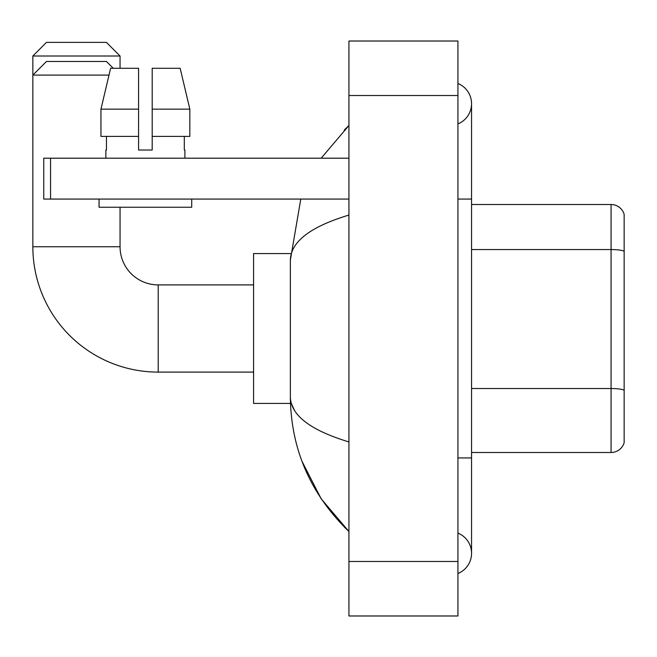<?xml version="1.0" encoding="UTF-8"?>
<svg xmlns="http://www.w3.org/2000/svg" width="657" height="657" viewBox="0 0 657 657"><rect width="100%" height="100%" fill="white"/><g stroke="black" fill="none" stroke-linecap="round" stroke-linejoin="round"><path stroke-width="0.99" d="M624.15 214.33A13.625 13.625 0 0 0 611.067 204.516A13.625 13.625 0 0 1 624.15 214.33L624.15 442.67A13.625 13.625 0 0 1 611.067 452.484L471.554 452.484M624.15 251.253A13.625 2.365 180 0 0 611.067 249.553L611.067 204.516L471.554 204.516M457.929 573.512A21.796 21.796 0 0 0 457.929 533.098A21.796 21.796 0 0 1 457.929 573.512A21.796 21.796 0 0 0 471.554 553.301A21.796 21.796 0 0 1 457.929 573.512M457.929 83.488A21.796 21.796 0 0 1 457.929 123.902A21.796 21.796 0 0 0 457.929 83.488A21.796 21.796 0 0 1 471.554 103.699A21.796 21.796 0 0 0 457.929 83.488M348.933 215.069C310.4 226.69 290.87 241.702 290.353 260.106L290.353 396.894C290.788 415.24 310.318 430.245 348.933 441.931M348.933 615.979L457.929 615.979L457.929 41.021L348.933 41.021L348.933 615.979M290.353 260.106L300.775 199.071M321.166 158.197L348.933 125.495L321.166 158.197M301.965 461.222L321.183 498.835L348.933 531.505C310.465 494.154 290.936 449.289 290.353 396.894M294.443 410.247L291.322 403.431M152.202 150.018L138.578 150.018L152.202 150.018L138.578 150.018L152.202 150.018L152.202 68.271L180.149 68.271L189.832 109.144L189.832 136.393L152.202 136.393M46.475 42.385L106.426 42.385L120.05 56.009L32.85 56.009L46.475 42.385M120.05 68.271L120.05 56.009M113.234 68.271L106.426 61.462L46.475 61.462L32.85 75.087L32.85 56.009M253.569 372.1L158.197 372.1A125.347 125.347 0 0 1 32.85 246.753L32.85 75.087L109.005 75.087M158.197 372.1L158.197 284.9A38.147 38.147 0 0 1 120.05 246.753L120.05 207.242M290.468 253.569L253.569 253.569L253.569 403.431L290.468 403.431M50.564 199.071L43.748 199.071L43.748 158.197L50.564 158.197L50.564 199.071L348.933 199.071M348.933 158.197L50.564 158.197M138.578 109.144L138.578 136.393L138.578 109.144L100.948 109.144L110.622 68.271L138.578 68.271L138.578 150.018M105.876 150.018L106.467 150.018L105.876 150.018L105.876 158.197M184.896 150.018L184.305 150.018L184.896 150.018L184.896 158.197M184.305 136.393L184.305 150.018M106.467 150.018L106.467 136.393M99.067 199.071L99.067 207.242L191.713 207.242L191.713 199.071M138.578 136.393L100.948 136.393L100.948 109.144L110.622 68.271M189.832 136.393L189.832 109.144L152.202 109.144M189.832 109.144L180.149 68.271L189.832 109.144M624.15 390.225A13.625 2.365 180 0 0 611.067 388.525L611.067 249.553L471.554 249.553M611.067 452.484L611.067 388.525L471.554 388.525M457.929 457.929L471.554 457.929L471.554 103.699M457.929 199.071L471.554 199.071M348.933 561.48L457.929 561.48M348.933 95.52L457.929 95.52M32.85 246.753L120.05 246.753M471.554 457.929L471.554 553.301M348.933 125.495L344.194 130.07M348.933 531.505L344.194 526.93M253.569 284.9L158.197 284.9"/></g></svg>
